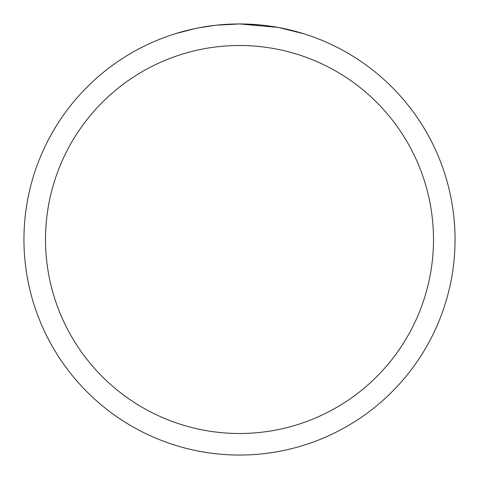 <?xml version="1.0" encoding="UTF-8"?>
<svg xmlns="http://www.w3.org/2000/svg" width="479" height="479" viewBox="0 0 479 479"><rect width="100%" height="100%" fill="white"/><g stroke="black" fill="none" stroke-linecap="round" stroke-linejoin="round"><path stroke-width="0.72" d="M277.79 27.381L239.5 23.95L259.432 24.872M262.48 25.177L266.953 25.704M239.5 23.95A215.55 215.55 0 0 1 455.05 239.5A215.55 215.55 0 0 1 239.5 455.05A215.55 215.55 0 0 1 23.95 239.5A215.55 215.55 0 0 1 239.5 23.95L216.203 25.213L239.5 23.95M278.808 27.566L303.554 33.686M239.5 45.505A193.995 193.995 0 0 1 433.495 239.5A193.995 193.995 0 0 1 239.5 433.495A193.995 193.995 0 0 1 45.505 239.5A193.995 193.995 0 0 1 239.5 45.505M215.191 25.327L198.51 27.884M189.918 29.728L196.905 28.201M175.458 33.686L194.612 28.674M207.509 26.339L209.353 26.07M220.286 24.806L221.987 24.663M222.789 24.597L223.855 24.519"/></g></svg>
